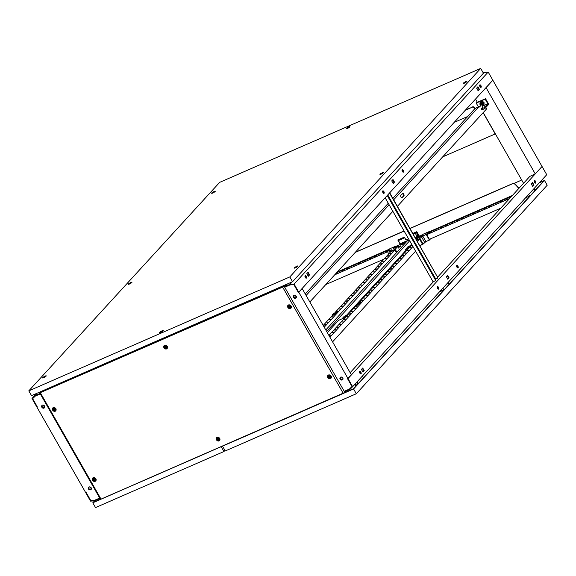 <?xml version="1.0" encoding="UTF-8"?>
<svg xmlns="http://www.w3.org/2000/svg" width="576" height="576" viewBox="0 0 576 576"><rect width="100%" height="100%" fill="white"/><g stroke="black" fill="none" stroke-linecap="round" stroke-linejoin="round"><path stroke-width="0.86" d="M419.429 236.254L420.062 235.793M421.711 235.073L418.622 236.837L418.817 237.168L422.928 234.547M428.753 232.006L512.352 195.509M415.8 238.507L418.824 237.19M492.595 80.417L486.094 87.71L535.248 173.894L542.038 166.471L492.883 80.294M475.517 99.072L477.36 102.305M483.228 112.586L523.548 183.276M532.541 186.156L532.994 185.962M534.766 174.247L535.248 173.894M337.414 271.872L389.398 249.178M395.222 246.636L393.941 247.608L394.243 248.134M394.128 247.939L395.77 247.226L397.224 246.175L397.03 245.844L400.334 244.404L400.759 245.074L405.302 243.094M408.535 238.788L405.958 239.911L404.352 237.11L397.8 239.969L400.334 244.404M419.335 236.11L416.808 231.674L412.877 233.388M518.846 188.417L514.901 184.118L512.914 183.6L410.083 228.485M355.205 252.439L404.136 231.077M398.052 239.861L400.759 245.074M519.041 188.208L515.095 183.902L513.108 183.384L410.026 228.384M404.078 230.976L355.399 252.23M398.434 240.516L404.734 237.766M518.818 187.97L519.552 187.646M419.011 235.541L416.16 236.786M409.14 239.854L400.262 243.727M419.27 235.987L415.339 237.701L417.305 235.541A2.052 1.008 -113.6 0 1 415.901 234.418A2.052 1.008 -113.6 0 1 415.433 232.272L413.316 234.158M406.843 241.416L400.514 244.174M415.721 238.37L418.745 237.046M400.925 244.822L405.576 242.798M163.93 337.853L165.348 337.234M294.055 295.322A1.642 1.397 -137.5 0 0 296.323 297.576M294.998 295.286A1.642 1.397 -137.5 0 0 296.338 296.554M44.734 407.326A1.642 1.397 42.5 0 1 42.206 405.266M44.748 406.526A1.642 1.397 42.5 0 1 43.114 405.079M41.962 405.511A1.778 1.512 -137.5 0 0 44.611 407.585M293.666 295.553A1.714 1.454 -137.5 0 0 296.172 297.85M293.861 295.409A1.778 1.512 -137.5 0 0 296.23 297.77M88.834 487.008A1.642 1.397 -137.5 0 0 91.354 489.067M89.741 486.821A1.642 1.397 -137.5 0 0 91.375 488.268M88.589 487.253A1.778 1.512 -137.5 0 0 91.238 489.326M342.95 379.318A1.642 1.397 42.5 0 1 340.682 377.064M342.965 378.295A1.642 1.397 42.5 0 1 341.618 377.028M341.734 379.908A1.778 1.512 42.5 0 1 340.265 377.33A1.714 1.454 -137.5 0 0 342.799 379.591M340.488 377.158A1.778 1.512 -137.5 0 0 342.857 379.512M44.561 406.044A1.714 1.454 42.5 0 1 41.832 407.239A1.714 1.454 42.5 0 1 44.561 406.044M42.041 405.389A1.714 1.454 -137.5 0 0 44.546 407.686M91.188 487.793A1.714 1.454 42.5 0 1 88.459 488.981A1.714 1.454 42.5 0 1 91.188 487.793M88.661 487.13A1.714 1.454 -137.5 0 0 91.174 489.427M293.458 297.403A1.714 1.454 -137.5 0 0 296.186 296.208A1.714 1.454 -137.5 0 0 293.458 297.403M293.638 295.589A1.714 1.454 -137.5 0 0 295.106 298.166M340.085 379.145A1.714 1.454 -137.5 0 0 342.814 377.957A1.714 1.454 -137.5 0 0 340.085 379.145M287.287 284.004L284.422 286.762M345.024 391.514L344.369 391.86M100.001 498.528L99.382 498.211L94.687 500.263L90.763 500.558L86.285 492.703L85.846 492.89L36.691 406.714L37.123 406.519L32.645 398.671L35.172 396.144L39.859 394.099L39.593 393.631L34.819 395.712L31.99 398.477L36.619 406.598L37.058 406.404L32.623 398.628L35.158 396.151M344.945 391.608L344.671 391.14L349.373 389.095L352.001 386.525L347.515 378.67L351.353 374.767L302.198 288.59L298.8 292.298L347.954 378.482M298.361 292.493L293.882 284.638L289.958 284.926L285.264 286.978L284.998 286.51M39.701 393.581L39.967 394.049L35.273 396.101L32.645 398.671M349.373 389.678L349.79 390.485M94.572 500.314L90.785 500.594L86.35 492.818L85.91 493.013L90.54 501.127L94.766 500.81L99.54 498.73L99.274 498.262L94.615 500.27M383.89 191.578A1.368 0.67 66.4 0 0 382.86 190.858A1.368 0.67 66.4 0 0 382.925 192.636A1.368 0.67 66.4 0 0 383.954 193.363A1.368 0.67 66.4 0 0 383.89 191.578M382.68 191.03A1.368 0.67 -113.6 0 1 383.458 191.772A1.368 0.67 -113.6 0 1 383.702 193.378M403.301 170.381A1.368 0.67 66.4 0 0 402.271 169.654A1.368 0.67 66.4 0 0 402.329 171.439A1.368 0.67 66.4 0 0 403.366 172.159A1.368 0.67 66.4 0 0 403.301 170.381M402.084 169.834A1.368 0.67 -113.6 0 1 402.862 170.568A1.368 0.67 -113.6 0 1 403.106 172.174M306.259 276.379A1.368 0.67 66.4 0 0 305.222 275.659A1.368 0.67 66.4 0 0 305.287 277.445A1.368 0.67 66.4 0 0 306.317 278.165A1.368 0.67 66.4 0 0 306.259 276.379M306.065 278.179A1.368 0.67 66.4 0 0 305.82 276.574A1.368 0.67 66.4 0 0 305.042 275.832M480.931 85.572A1.368 0.67 66.4 0 0 479.902 84.852A1.368 0.67 66.4 0 0 479.966 86.638A1.368 0.67 66.4 0 0 480.996 87.358A1.368 0.67 66.4 0 0 480.931 85.572M480.744 87.372A1.368 0.67 66.4 0 0 480.499 85.766A1.368 0.67 66.4 0 0 479.722 85.025M476.762 88.013L476.957 88.366A2.599 1.274 -113.6 0 1 477.468 89.604M298.735 292.183L294.106 284.069L289.872 284.378L285.106 286.466L285.372 286.934L290.074 284.882L293.861 284.594L298.296 292.37L298.735 292.183L492.818 80.179L488.189 72.058L483.163 72.72M392.666 179.87L394.063 182.304L393.113 183.341M308.203 276.091L309.146 275.062L307.757 272.621M478.03 90.583L478.973 89.554L477.583 87.113M393.214 183.514L394.495 182.117L393.005 179.503L391.723 180.9L393.214 183.514M308.095 272.254L306.814 273.65L308.304 276.271L309.586 274.867L308.095 272.254M478.13 90.763L479.412 89.366L477.914 86.746L476.64 88.15L478.13 90.763M294.106 284.069L488.189 72.058M289.872 284.378L292.169 281.88M483.343 73.044L483.962 72.374M285.106 286.466L287.395 283.961M478.973 89.554L479.412 89.366M309.146 275.062L309.586 274.867M394.063 182.304L394.495 182.117M34.819 395.712L37.116 393.206M39.593 393.631L39.946 393.242M31.99 398.477L36.619 393.422M458.1 267.833A1.368 0.67 66.4 0 0 457.985 266.263A1.368 0.67 66.4 0 0 456.883 265.406A1.368 0.67 66.4 0 0 456.768 265.493A1.368 0.67 66.4 0 0 456.876 267.062A1.368 0.67 66.4 0 0 457.978 267.919A1.368 0.67 66.4 0 0 458.1 267.833M456.696 265.601L456.71 265.586A1.368 0.67 -113.6 0 1 457.61 266.587A1.368 0.67 -113.6 0 1 457.726 267.934M438.689 289.03A1.368 0.67 66.4 0 0 438.581 287.46A1.368 0.67 66.4 0 0 437.479 286.61A1.368 0.67 66.4 0 0 437.357 286.697A1.368 0.67 66.4 0 0 437.472 288.266A1.368 0.67 66.4 0 0 438.574 289.116A1.368 0.67 66.4 0 0 438.689 289.03M437.285 286.798L437.299 286.79A1.368 0.67 -113.6 0 1 438.206 287.784A1.368 0.67 -113.6 0 1 438.322 289.13M535.73 183.031A1.368 0.67 66.4 0 0 535.622 181.462A1.368 0.67 66.4 0 0 534.521 180.605A1.368 0.67 66.4 0 0 534.398 180.691A1.368 0.67 66.4 0 0 534.514 182.261A1.368 0.67 66.4 0 0 535.615 183.118A1.368 0.67 66.4 0 0 535.73 183.031M535.363 183.132A1.368 0.67 66.4 0 0 535.248 181.786A1.368 0.67 66.4 0 0 534.341 180.785M361.058 373.838A1.368 0.67 66.4 0 0 360.943 372.269A1.368 0.67 66.4 0 0 359.842 371.412A1.368 0.67 66.4 0 0 359.726 371.498A1.368 0.67 66.4 0 0 359.834 373.068A1.368 0.67 66.4 0 0 360.936 373.925A1.368 0.67 66.4 0 0 361.058 373.838M360.684 373.932A1.368 0.67 66.4 0 0 360.569 372.593A1.368 0.67 66.4 0 0 359.662 371.592L359.654 371.606M350.158 372.679L433.627 281.506M435.442 279.526L435.91 279.014M437.724 277.034L529.855 176.393L535.097 173.959M348.019 378.598L347.587 378.785L352.022 386.561L349.488 389.045L344.786 391.097L345.053 391.558L349.819 389.477L352.649 386.712L348.019 378.598L541.822 166.716M360.382 373.774L360.77 373.349M362.563 371.39L363.506 370.361M438.012 288.972L438.408 288.54M447.473 278.64L448.416 277.603M457.423 267.768L457.812 267.343M349.949 389.354L350.395 390.226M535.45 190.008L534.341 188.251M352.649 386.712L546.739 174.708L542.11 166.586M447.624 275.256L446.342 276.653L447.833 279.274L449.114 277.87L447.624 275.256M532.75 186.516L534.031 185.119L532.534 182.506L531.252 183.902L532.75 186.516M362.923 372.024L364.205 370.627L362.714 368.014L361.433 369.41L362.923 372.024M447.286 275.623L448.675 278.064L447.732 279.094M532.649 186.343L533.592 185.306L532.202 182.873M362.822 371.851L363.766 370.814L362.376 368.381M349.488 389.045L350.028 388.454M363.766 370.814L364.205 370.627M533.592 185.306L534.031 185.119M448.675 278.064L449.114 277.87M218.412 439.992A0.878 0.742 -137.5 0 0 217.555 438.494A0.878 0.742 -137.5 0 0 218.412 439.992M217.282 437.731A1.642 1.397 42.5 0 1 218.88 440.539A1.642 1.397 42.5 0 1 217.282 437.731M165.924 347.969A0.878 0.742 -137.5 0 0 165.067 346.478A0.878 0.742 -137.5 0 0 165.924 347.969M164.794 345.715A1.642 1.397 42.5 0 1 166.392 348.516A1.642 1.397 42.5 0 1 164.794 345.715M217.584 438.545A0.821 0.698 -137.5 0 0 218.383 439.942A0.821 0.698 -137.5 0 0 217.584 438.545M217.555 438.559A0.821 0.698 -137.5 0 0 218.707 439.61M165.096 346.522A0.821 0.698 -137.5 0 0 165.895 347.926A0.821 0.698 -137.5 0 0 165.096 346.522M165.067 346.536A0.821 0.698 -137.5 0 0 166.219 347.594M219.42 440.071A1.642 1.397 -137.5 0 0 219.773 438.437M218.628 437.386A1.642 1.397 -137.5 0 0 217.03 437.882M166.932 348.055A1.642 1.397 -137.5 0 0 167.292 346.414M166.14 345.37A1.642 1.397 -137.5 0 0 164.542 345.859M94.529 480.355A0.878 0.742 -137.5 0 0 93.672 478.858A0.878 0.742 -137.5 0 0 94.529 480.355M93.398 478.102A1.642 1.397 42.5 0 1 94.997 480.902A1.642 1.397 42.5 0 1 93.398 478.102M329.767 377.669A0.878 0.742 -137.5 0 0 328.918 376.178A0.878 0.742 -137.5 0 0 329.767 377.669M328.644 375.415A1.642 1.397 42.5 0 1 330.242 378.216A1.642 1.397 42.5 0 1 328.644 375.415M54.562 410.292A0.878 0.742 -137.5 0 0 53.712 408.794A0.878 0.742 -137.5 0 0 54.562 410.292M53.431 408.038A1.642 1.397 42.5 0 1 55.03 410.839A1.642 1.397 42.5 0 1 53.431 408.038M93.701 478.908A0.821 0.698 -137.5 0 0 94.5 480.312A0.821 0.698 -137.5 0 0 93.701 478.908M93.672 478.922A0.821 0.698 -137.5 0 0 94.824 479.974M328.946 376.222A0.821 0.698 -137.5 0 0 329.746 377.626A0.821 0.698 -137.5 0 0 328.946 376.222M328.91 376.236A0.821 0.698 -137.5 0 0 330.062 377.287M53.734 408.845A0.821 0.698 -137.5 0 0 54.533 410.242A0.821 0.698 -137.5 0 0 53.734 408.845M53.705 408.859A0.821 0.698 -137.5 0 0 54.857 409.91M95.537 480.442A1.642 1.397 -137.5 0 0 95.89 478.8M94.745 477.749A1.642 1.397 -137.5 0 0 93.146 478.246M330.782 377.755A1.642 1.397 -137.5 0 0 331.135 376.114M329.99 375.062A1.642 1.397 -137.5 0 0 328.392 375.559M55.577 410.371A1.642 1.397 -137.5 0 0 55.93 408.737M54.778 407.686A1.642 1.397 -137.5 0 0 53.179 408.182M289.807 307.606A0.878 0.742 -137.5 0 0 288.95 306.108A0.878 0.742 -137.5 0 0 289.807 307.606M288.677 305.352A1.642 1.397 42.5 0 1 290.275 308.153A1.642 1.397 42.5 0 1 288.677 305.352M288.979 306.158A0.821 0.698 -137.5 0 0 289.778 307.555A0.821 0.698 -137.5 0 0 288.979 306.158M288.95 306.173A0.821 0.698 -137.5 0 0 290.102 307.224M290.822 307.685A1.642 1.397 -137.5 0 0 291.175 306.05M290.023 304.999A1.642 1.397 -137.5 0 0 288.425 305.496M219.103 440.928A2.102 1.786 42.5 0 1 217.058 437.342A2.102 1.786 42.5 0 1 219.103 440.928M216.907 437.99A1.699 1.447 42.5 0 1 218.239 437.256M166.615 348.912A2.102 1.786 42.5 0 1 164.57 345.326A2.102 1.786 42.5 0 1 166.615 348.912M164.419 345.967A1.699 1.447 42.5 0 1 165.751 345.233M95.22 481.298A2.102 1.786 42.5 0 1 93.175 477.706A2.102 1.786 42.5 0 1 95.22 481.298M93.017 478.354A1.699 1.447 42.5 0 1 94.356 477.619M330.466 378.612A2.102 1.786 42.5 0 1 328.421 375.019A2.102 1.786 42.5 0 1 330.466 378.612M328.262 375.667A1.699 1.447 42.5 0 1 329.602 374.933M55.253 411.228A2.102 1.786 42.5 0 1 53.208 407.642A2.102 1.786 42.5 0 1 55.253 411.228M53.057 408.29A1.699 1.447 42.5 0 1 54.389 407.556M290.498 308.542A2.102 1.786 42.5 0 1 288.454 304.956A2.102 1.786 42.5 0 1 290.498 308.542M288.302 305.604A1.699 1.447 42.5 0 1 289.634 304.87M169.538 335.542L283.882 285.631L284.587 285.48L284.227 286.106L282.65 287.129L39.744 392.897L42.084 391.176L169.538 335.542M219.938 438.811A1.699 1.447 42.5 0 1 219.326 440.208M167.458 346.795A1.699 1.447 42.5 0 1 166.838 348.185M96.055 479.182A1.699 1.447 42.5 0 1 95.443 480.571M331.301 376.495A1.699 1.447 42.5 0 1 330.689 377.885M56.095 409.111A1.699 1.447 42.5 0 1 55.476 410.508M291.341 306.432A1.699 1.447 42.5 0 1 290.722 307.822M284.112 286.222L344.513 391.795M284.566 286.697L284.227 286.106M344.729 392.494L101.023 499.126L40.414 392.861M101.023 499.126L100.354 499.162L39.744 392.897M343.26 393.394L282.65 287.129M345.089 391.543L344.794 392.292M284.587 285.48L284.378 286.373M348.646 127.145L347.249 127.757L348.646 127.145M348.552 127.008L349.394 127.116L346.81 128.218M161.986 331.049L160.589 331.654L161.986 331.049M161.892 330.912L162.727 331.013L160.15 332.114M347.292 127.742L348.66 127.044L347.292 127.742M160.632 331.639L162 330.948L160.632 331.639M130.716 282.694L129.319 283.298L130.716 282.694M130.622 282.55L131.465 282.658L128.88 283.759M382.342 172.858L380.945 173.462L382.342 172.858M382.248 172.714L383.09 172.822L380.506 173.923M129.362 283.284L130.73 282.586L129.362 283.284M380.988 173.448L382.356 172.75L380.988 173.448M465.653 81.85L464.256 82.462L465.653 81.85M465.559 81.713L466.402 81.814L463.817 82.915M214.027 191.686L212.63 192.298L214.027 191.686M213.934 191.549L214.776 191.65L212.191 192.751M296.604 266.508L295.207 267.12L296.604 266.508M296.51 266.371L297.353 266.472L294.768 267.574M464.299 82.44L465.667 81.749L464.299 82.44M212.674 192.276L214.042 191.585L212.674 192.276M295.25 267.098L296.618 266.407L295.25 267.098M44.978 376.344L43.582 376.956L44.978 376.344M44.885 376.207L45.727 376.308L42.984 377.698L43.589 376.942M43.625 376.934L44.993 376.243L43.625 376.934A2.102 0.389 150.3 0 0 42.739 377.618A2.102 0.389 150.3 0 0 42.617 377.95A2.102 0.389 150.3 0 0 44.215 377.438A2.102 0.389 150.3 0 0 46.094 376.15A2.102 0.389 150.3 0 0 46.246 375.876A2.102 0.389 150.3 0 0 44.834 376.222M348.502 127.022A2.102 0.389 150.3 0 1 349.92 126.684A2.102 0.389 150.3 0 1 349.762 126.958A2.102 0.389 150.3 0 1 347.882 128.239A2.102 0.389 150.3 0 1 346.284 128.758A2.102 0.389 150.3 0 1 346.406 128.419A2.102 0.389 150.3 0 1 347.299 127.706M161.842 330.919A2.102 0.389 150.3 0 1 163.253 330.581A2.102 0.389 150.3 0 1 163.094 330.854A2.102 0.389 150.3 0 1 161.215 332.136A2.102 0.389 150.3 0 1 159.617 332.654A2.102 0.389 150.3 0 1 159.739 332.316A2.102 0.389 150.3 0 1 160.639 331.61M130.572 282.564A2.102 0.389 150.3 0 1 131.983 282.226A2.102 0.389 150.3 0 1 131.832 282.499A2.102 0.389 150.3 0 1 129.946 283.781A2.102 0.389 150.3 0 1 128.347 284.299A2.102 0.389 150.3 0 1 128.47 283.961A2.102 0.389 150.3 0 1 129.37 283.255M382.198 172.728A2.102 0.389 150.3 0 1 383.616 172.39A2.102 0.389 150.3 0 1 383.458 172.663A2.102 0.389 150.3 0 1 381.578 173.945A2.102 0.389 150.3 0 1 379.98 174.463A2.102 0.389 150.3 0 1 380.102 174.125A2.102 0.389 150.3 0 1 380.995 173.419M465.509 81.727A2.102 0.389 150.3 0 1 466.927 81.382A2.102 0.389 150.3 0 1 466.769 81.655A2.102 0.389 150.3 0 1 464.89 82.944A2.102 0.389 150.3 0 1 463.291 83.455A2.102 0.389 150.3 0 1 463.414 83.124A2.102 0.389 150.3 0 1 464.306 82.411M213.883 191.563A2.102 0.389 150.3 0 1 215.294 191.218A2.102 0.389 150.3 0 1 215.143 191.491A2.102 0.389 150.3 0 1 213.257 192.78A2.102 0.389 150.3 0 1 211.658 193.291A2.102 0.389 150.3 0 1 211.781 192.96A2.102 0.389 150.3 0 1 212.681 192.247M296.46 266.386A2.102 0.389 150.3 0 1 297.878 266.04A2.102 0.389 150.3 0 1 297.72 266.314A2.102 0.389 150.3 0 1 295.841 267.602A2.102 0.389 150.3 0 1 294.242 268.114A2.102 0.389 150.3 0 1 294.365 267.782A2.102 0.389 150.3 0 1 295.258 267.07M289.822 276.919L480.701 68.414L219.686 182.347L28.8 390.859L289.822 276.919L292.55 281.707L483.43 73.202L480.701 68.414M28.8 390.859L31.529 395.647L292.55 281.707M494.87 132.998A1.368 1.166 42.5 0 1 494.561 134.086M442.685 156.881L494.15 134.417A1.368 1.166 -137.5 0 0 494.575 132.775L483.127 112.702M521.417 179.539A1.368 1.166 42.5 0 1 521.078 180.173M513.698 183.542L520.668 180.497A1.368 1.166 -137.5 0 0 521.251 179.244M433.512 281.628L434.686 281.045A1.368 1.166 -137.5 0 0 435.11 279.403L387.252 195.494M387.763 194.933L435.758 279.079L436.961 278.554A1.368 1.166 -137.5 0 0 437.393 276.912L389.527 193.003M433.181 281.995L385.15 197.791M437.393 276.912L389.722 192.787M437.58 276.696A1.368 1.166 42.5 0 1 437.393 278.201M435.11 279.403L387.439 195.278M435.305 279.187A1.368 1.166 42.5 0 1 435.118 280.692M474.646 108.922L474.048 107.885A1.368 1.166 -137.5 0 0 472.291 107.194L465.581 109.93M472.579 106.87A1.368 1.166 42.5 0 1 474.343 107.561L474.048 107.885M474.934 108.605L474.343 107.561M472.291 107.194L465.286 110.246M454.169 122.393L467.726 116.474M479.347 106.747L481.831 104.472L482.71 106.013L482.666 107.316M402.336 193.658A1.44 0.706 -113.6 0 1 403.279 194.839A1.44 0.706 -113.6 0 1 403.265 196.193L401.753 197.842M485.798 107.561L486.576 108.929L397.433 206.309M392.861 211.306L309.838 301.99M393.703 199.771L479.16 106.416L479.498 107.014L481.831 104.472M306.108 295.452L389.131 204.768M403.92 195.905L402.221 197.762A1.44 0.706 -113.6 0 1 402.098 197.849A1.44 0.706 -113.6 0 1 400.939 196.956A1.44 0.706 -113.6 0 1 400.824 195.307L402.523 193.45A1.44 0.706 -113.6 0 1 402.646 193.363A1.44 0.706 -113.6 0 1 403.805 194.256A1.44 0.706 -113.6 0 1 403.92 195.905L403.265 196.193M392.846 198.266L474.962 108.569L479.16 106.416M305.251 293.947L388.274 203.263M482.292 104.846A1.109 0.943 -137.5 0 0 482.501 103.594A1.109 0.943 -137.5 0 0 480.686 103.378M482.148 105.034A1.109 0.943 -137.5 0 0 480.557 103.5A1.109 0.943 -137.5 0 0 480.895 105.062M484.042 107.237L485.129 106.452L484.042 107.237M482.702 106.063L487.829 103.824L485.165 99.151L476.208 103.061L478.332 106.783M482.429 105.523L484.078 104.292L484.027 102.42L482.342 101.254L479.93 102.823L479.974 104.695L480.744 105.228M484.87 108.569L484.337 107.64L481.385 108.922L481.918 109.858L484.87 108.569L488.75 104.328L485.554 98.726L477.338 102.254M481.385 108.922L482.566 107.136M484.337 107.64L487.829 103.824M485.165 99.151L485.554 98.726M476.208 103.061L477.274 102.146M483.3 105.142L483.25 103.262L484.027 102.42M483.25 103.262L481.565 102.103L482.342 101.254M481.565 102.103L479.93 102.823M533.93 188.69L534.888 190.627M529.74 196.258L528.595 194.522M527.573 198.576L525.902 197.46M529.502 196.114L526.01 197.64M362.455 375.998L363.413 377.942M358.265 383.566L357.12 381.83M356.098 385.884L354.434 384.768M358.027 383.422L354.535 384.948M448.193 282.348L449.15 284.285M444.002 289.908L442.858 288.18M441.835 292.234L440.172 291.118M443.765 289.771L440.273 291.298M359.784 302.292L358.236 303.077L359.784 302.292M409.975 247.99L410.976 247.478L409.975 247.99M407.549 250.639L408.55 250.128L407.549 250.639M405.122 253.289L406.123 252.785L405.122 253.289M402.696 255.938L403.704 255.434L402.696 255.938M400.27 258.588L401.278 258.084L400.27 258.588M397.843 261.238L398.851 260.734L397.843 261.238M395.417 263.887L396.425 263.383L395.417 263.887M392.99 266.537L393.998 266.033L392.99 266.537M390.564 269.186L391.572 268.682L390.564 269.186M388.138 271.843L389.146 271.332L388.138 271.843M385.711 274.493L386.719 273.982L385.711 274.493M383.292 277.142L384.293 276.631L383.292 277.142M380.866 279.792L381.866 279.281L380.866 279.792M378.439 282.442L379.44 281.93L378.439 282.442M376.013 285.091L377.014 284.58L376.013 285.091M373.586 287.741L374.587 287.23L373.586 287.741M371.16 290.39L372.161 289.879L371.16 290.39M368.734 293.04L369.734 292.536L368.734 293.04M366.307 295.69L367.308 295.186L366.307 295.69M363.881 298.339L364.882 297.835L363.881 298.339M361.454 300.989L362.455 300.485L361.454 300.989M356.602 306.288L357.602 305.784L356.602 306.288M354.175 308.945L355.176 308.434L354.175 308.945M351.749 311.594L352.757 311.083L351.749 311.594M349.322 314.244L350.33 313.733L349.322 314.244M346.896 316.894L347.904 316.382L346.896 316.894M344.47 319.543L345.478 319.032L344.47 319.543M342.043 322.193L343.051 321.682L342.043 322.193M339.617 324.842L340.625 324.331L339.617 324.842M337.19 327.492L338.198 326.981L337.19 327.492M334.764 330.142L335.772 329.638L334.764 330.142M332.345 332.791L333.346 332.287L332.345 332.791M329.918 335.441L330.919 334.937L329.918 335.441M507.031 198.972L506.023 199.483L507.031 198.972M501.566 201.355L500.566 201.866L501.566 201.355M496.109 203.738L495.101 204.25L496.109 203.738M490.644 206.129L489.643 206.633L490.644 206.129M485.186 208.512L484.178 209.016L485.186 208.512M479.722 210.895L478.721 211.399L479.722 210.895M430.582 232.344L429.574 232.855L430.582 232.344M436.039 229.961L435.038 230.472L436.039 229.961M441.497 227.578L440.496 228.089L441.497 227.578M446.962 225.194L445.961 225.706L446.962 225.194M452.419 222.811L451.418 223.315L452.419 222.811M457.884 220.428L456.876 220.932L457.884 220.428M463.342 218.045L462.341 218.549L463.342 218.045M468.806 215.662L467.798 216.166L468.806 215.662M474.264 213.278L473.263 213.782L474.264 213.278M357.257 303.631L357.725 304.452L358.783 304.229L361.296 302.414L360.828 301.594L357.257 303.631L360.828 301.594M411.926 244.742L359.568 301.932M357.545 304.142L328.91 335.426M416.873 240.394L419.63 239.191L417.514 241.51M412.934 246.506L329.918 337.19M457.805 267.257L457.373 267.732M448.38 277.546L447.437 278.575M438.394 288.454L437.962 288.929M363.47 370.296L362.527 371.333M360.763 373.255L360.331 373.73M447.379 275.782L446.429 276.811M362.462 368.532L361.519 369.569M416.606 239.926L419.904 238.486L422.719 235.987L426.218 234.461L429.415 240.07L430.546 238.831M426.218 234.461L428.645 231.811L428.983 232.409M511.589 196.351L428.666 232.546L426.722 234.662L429.386 239.335L500.753 208.188M416.11 239.054L421.301 236.318L423.288 234.144L428.645 231.811M421.402 244.836L423.101 244.094L425.916 241.589L429.415 240.07M419.63 239.191L422.294 243.864L420.178 246.175M419.904 238.486L423.101 244.094M509.645 198.468L426.722 234.662M415.598 251.172L332.582 341.863M358.315 303.408L358.783 304.229M360.101 302.393L360.562 303.206M413.568 233.885A2.052 1.008 -113.6 0 1 413.582 233.086M418.68 234.965A2.052 1.008 -113.6 0 1 418.651 234.979A2.052 1.008 -113.6 0 1 417.182 234.022A2.052 1.008 -113.6 0 1 416.635 231.746M362.815 308.83L363.406 308.189M327.319 332.633L338.558 320.35L345.47 317.333M411.61 244.181L410.22 245.7M413.467 234.418L415.433 232.272M411.761 244.447L410.616 245.7M547.2 185.234L356.314 393.746L225.259 450.95L222.53 446.162L353.585 388.958L544.471 180.446L547.2 185.234M353.585 388.958L356.314 393.746M544.471 180.446L539.489 182.621M343.555 393.206L353.34 388.937L543.838 180.85L539.294 182.837M406.008 250.301L405.504 249.415L408.024 246.658L410.537 245.563L410.782 245.988M410.537 245.563L408.017 248.321L408.262 248.746M405.504 249.415L408.017 248.321M407.182 249.919L406.361 249.919L346.514 315.295M341.899 318.895L344.318 316.253L346.831 315.158L347.076 315.583M346.831 315.158L344.412 317.794M407.016 249.631L358.661 302.45M357.379 303.847L346.91 315.288M333.619 313.711L335.167 312.926L333.619 313.711M337.745 272.866L336.744 273.377L337.745 272.866M386.892 251.417L385.891 251.921L386.892 251.417M381.434 253.8L380.426 254.304L381.434 253.8M375.97 256.183L374.969 256.687L375.97 256.183M370.512 258.566L369.511 259.07L370.512 258.566M365.054 260.95L364.046 261.454L365.054 260.95M359.59 263.333L358.589 263.837L359.59 263.333M354.132 265.716L353.124 266.22L354.132 265.716M348.667 268.099L347.666 268.61L348.667 268.099M343.21 270.482L342.209 270.994L343.21 270.482M391.104 253.044L390.103 253.548L391.104 253.044M388.678 255.694L387.677 256.205L388.678 255.694M386.251 258.343L385.25 258.854L386.251 258.343M383.825 260.993L382.824 261.504L383.825 260.993M381.406 263.642L380.398 264.154L381.406 263.642M378.979 266.292L377.971 266.803L378.979 266.292M376.553 268.942L375.545 269.453L376.553 268.942M374.126 271.591L373.118 272.102L374.126 271.591M371.7 274.241L370.692 274.752L371.7 274.241M369.274 276.898L368.266 277.402L369.274 276.898M366.847 279.547L365.839 280.051L366.847 279.547M364.421 282.197L363.413 282.701L364.421 282.197M361.994 284.846L360.994 285.35L361.994 284.846M359.568 287.496L358.567 288L359.568 287.496M357.142 290.146L356.141 290.65L357.142 290.146M354.715 292.795L353.714 293.306L354.715 292.795M352.289 295.445L351.288 295.956L352.289 295.445M349.862 298.094L348.862 298.606L349.862 298.094M347.436 300.744L346.435 301.255L347.436 300.744M345.01 303.394L344.009 303.905L345.01 303.394M342.583 306.043L341.582 306.554L342.583 306.043M340.157 308.693L339.156 309.204L340.157 308.693M337.73 311.342L336.73 311.854L337.73 311.342M332.878 316.649L331.877 317.153L332.878 316.649M330.458 319.298L329.45 319.802L330.458 319.298M328.032 321.948L327.024 322.452L328.032 321.948M325.606 324.598L324.598 325.102L325.606 324.598M324.23 327.218L394.949 249.97L390.578 251.878L334.886 312.71M323.222 325.447L332.863 314.914M332.575 314.402L333.043 315.223L334.102 315L336.607 313.186L336.146 312.372L332.575 314.402L336.146 312.372M396.929 252.245L395.222 249.264L397.606 246.665L398.405 248.069L400.392 245.894L397.807 247.025M397.606 246.665L393.127 248.623L393.984 247.68M394.265 247.378L395.244 246.672M395.222 249.264L389.765 251.647L390.154 252.331M389.765 251.647L391.392 249.79L387.338 251.431L388.735 253.886M396.504 252.706L394.949 249.97M400.392 245.894L401.292 247.471M395.114 246.449L389.765 248.782L387.338 251.431M397.224 246.175L397.519 246.701M397.03 245.844L395.395 246.564M334.699 274.831L387.533 251.77M336.643 272.714L388.627 250.02M325.807 284.551L383.868 259.207M335.419 313.164L335.88 313.985M333.634 314.186L334.102 315M94.594 500.825L92.786 502.798L221.335 446.616M94.932 500.738L93.42 502.394L100.894 499.133M92.786 502.798L95.515 507.586L223.949 451.526L221.22 446.738M224.957 450.425L223.949 451.526M409.277 240.091L407.239 240.977L325.786 329.954M409.666 240.768L326.642 331.452M421.459 236.794L424.656 242.395M422.719 235.987L425.916 241.589M347.263 127.75L346.795 128.239M160.596 331.646L160.128 332.136M129.326 283.291L128.858 283.781M380.959 173.455L380.484 173.945M464.27 82.447L463.795 82.937M212.638 192.283L212.17 192.773M295.222 267.106L294.746 267.595M417.262 235.584L418.651 234.979"/></g></svg>
